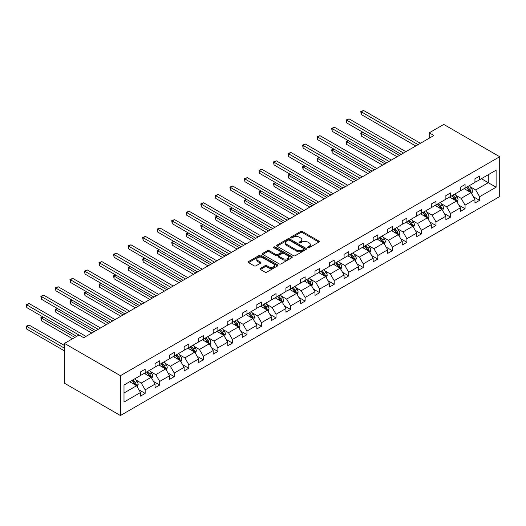 <?xml version="1.0" encoding="UTF-8"?>
<svg xmlns="http://www.w3.org/2000/svg" width="526" height="526" viewBox="0 0 526 526"><rect width="100%" height="100%" fill="white"/><g stroke="black" fill="none" stroke-linecap="round" stroke-linejoin="round"><path stroke-width="0.79" d="M307.848 247.713A0.907 0.526 0 0 0 309.13 247.713L318.848 242.098A1.295 0.75 0 0 0 319.229 241.572A1.295 0.75 0 0 0 318.848 241.04L302.378 231.532A1.295 0.75 0 0 0 300.55 231.532L290.832 237.147A0.907 0.526 0 0 0 290.562 237.515A0.907 0.526 0 0 0 290.832 237.883A0.907 0.526 0 0 0 292.108 237.883L293.37 237.16A4.142 2.393 0 0 1 299.222 237.16L300.596 237.949A4.142 2.393 0 0 1 301.812 239.639A4.142 2.393 0 0 1 300.596 241.329L299.34 242.059A0.907 0.526 0 0 0 299.07 242.427A0.907 0.526 0 0 0 299.34 242.795A0.907 0.526 0 0 0 300.622 242.795L301.878 242.072A4.142 2.393 0 0 1 307.736 242.072L309.104 242.861A4.142 2.393 0 0 1 310.32 244.551A4.142 2.393 0 0 1 309.104 246.247L307.848 246.97A0.907 0.526 0 0 0 307.585 247.338A0.907 0.526 0 0 0 307.848 247.713L307.848 246.97M260.383 268.405A1.295 0.75 0 0 0 260.008 268.931A1.295 0.75 0 0 0 260.383 269.463L265.005 272.126A1.295 0.75 0 0 0 266.833 272.126L277.629 265.893A1.295 0.75 0 0 0 278.011 265.367A1.295 0.75 0 0 0 277.629 264.841L261.166 255.327A1.295 0.75 0 0 0 259.331 255.327L248.535 261.56A1.295 0.75 0 0 0 248.16 262.093A1.295 0.75 0 0 0 248.535 262.619L254.117 265.84A1.295 0.75 0 0 0 255.945 265.84L260.567 263.178A1.295 0.75 0 0 0 260.949 262.645A1.295 0.75 0 0 0 260.567 262.119L257.799 260.521A3.458 1.999 0 0 1 256.787 259.108A3.458 1.999 0 0 1 258.923 257.26A3.458 1.999 0 0 1 262.698 257.694L273.54 263.953A3.458 1.999 0 0 1 274.552 265.367A3.458 1.999 0 0 1 272.415 267.215A3.458 1.999 0 0 1 268.641 266.781L266.833 265.735A1.295 0.75 0 0 0 265.005 265.735L260.383 268.405L260.383 269.463M499.7 156.722L443.773 124.432L429.229 132.822L433.891 135.517L83.693 337.699L79.031 335.009L64.488 343.406L120.415 375.695L499.7 156.722L499.7 196.54L120.415 415.52L120.415 375.695M293.462 255.702A1.295 0.75 0 0 0 295.29 255.702L306.086 249.469A1.295 0.75 0 0 0 306.467 248.936A1.295 0.75 0 0 0 306.086 248.41L289.616 238.903A1.295 0.75 0 0 0 287.788 238.903L276.992 245.136A1.295 0.75 0 0 0 276.61 245.662A1.295 0.75 0 0 0 276.992 246.194L293.462 255.702M274.197 247.904A0.907 0.526 0 0 1 275.118 248.035L275.118 246.957L291.858 256.622A1.295 0.75 0 0 1 292.239 257.155A1.295 0.75 0 0 1 291.858 257.681L281.062 263.914A1.295 0.75 0 0 1 279.234 263.914L262.763 254.406L267.386 251.757L267.386 250.678L262.763 253.348A1.295 0.75 0 0 0 262.382 253.88A1.295 0.75 0 0 0 262.763 254.406L262.763 253.348M267.386 251.757A1.295 0.75 0 0 1 269.213 251.757L269.213 250.678A1.295 0.75 0 0 0 267.386 250.678M269.213 250.678L275.894 254.538A1.295 0.75 0 0 0 277.721 254.538L280.785 252.769A1.295 0.75 0 0 0 281.167 252.237A1.295 0.75 0 0 0 280.785 251.711L273.836 247.7A0.907 0.526 0 0 1 273.566 247.325A0.907 0.526 0 0 1 274.131 246.845A0.907 0.526 0 0 1 275.118 246.957M124.004 385.032L140.501 375.505L140.501 371.902L145.163 369.213L145.163 372.816L155.045 367.115L155.045 363.505L159.707 360.816L159.707 364.419L169.589 358.719L169.589 355.109L174.251 352.42L174.251 356.023L184.126 350.323L184.126 346.713L188.788 344.024L188.788 347.633L198.67 341.926L198.67 338.323L203.332 335.627L203.332 339.237L213.208 333.53L213.208 329.927L217.869 327.238L217.869 330.841L227.751 325.134L227.751 321.531L232.413 318.841L232.413 322.445L242.295 316.737L242.295 313.134L246.95 310.445L246.95 314.048L256.833 308.348L256.833 304.738L261.494 302.049L261.494 305.652L271.377 299.951L271.377 296.342L276.038 293.653L276.038 297.262L285.914 291.555L285.914 287.946L290.576 285.256L290.576 288.866L300.458 283.159L300.458 279.556L305.119 276.86L305.119 280.47L315.002 274.763L315.002 271.16L319.657 268.47L319.657 272.074L329.539 266.366L329.539 262.763L334.201 260.074L334.201 263.677L344.083 257.977L344.083 254.367L348.745 251.678L348.745 255.281L358.62 249.58L358.62 245.971L363.282 243.282L363.282 246.885L373.164 241.184L373.164 237.574L377.826 234.885L377.826 238.495L387.708 232.788L387.708 229.185L392.363 226.489L392.363 230.099L402.245 224.392L402.245 220.788L406.907 218.093L406.907 221.702L416.789 215.995L416.789 212.392L421.451 209.703L421.451 213.306L431.327 207.599L431.327 203.996L435.988 201.307L435.988 204.91L445.87 199.209L445.87 195.6L450.532 192.91L450.532 196.514L460.408 190.813L460.408 187.203L465.069 184.514L465.069 188.117L474.952 182.417L474.952 178.807L479.613 176.118L479.613 179.728L496.11 170.2L496.11 187.203L479.613 196.731L479.613 200.334L474.952 203.029L474.952 199.42L465.069 205.127L465.069 208.73L460.408 211.426L460.408 207.816L450.532 213.523L450.532 217.126L445.87 219.815L445.87 216.212L435.988 221.919L435.988 225.522L431.327 228.212L431.327 224.609L421.451 230.309L421.451 233.919L416.789 236.608L416.789 233.005L406.907 238.705L406.907 242.315L402.245 245.004L402.245 241.401L392.363 247.102L392.363 250.711L387.708 253.4L387.708 249.791L377.826 255.498L377.826 259.101L373.164 261.797L373.164 258.187L363.282 263.894L363.282 267.497L358.62 270.193L358.62 266.583L348.745 272.29L348.745 275.894L344.083 278.583L344.083 274.98L334.201 280.687L334.201 284.29L329.539 286.979L329.539 283.376L319.657 289.076L319.657 292.686L315.002 295.375L315.002 291.772L305.119 297.473L305.119 301.082L300.458 303.772L300.458 300.168L290.576 305.869L290.576 309.479L285.914 312.168L285.914 308.558L276.038 314.265L276.038 317.868L271.377 320.564L271.377 316.954L261.494 322.662L261.494 326.265L256.833 328.954L256.833 325.351L246.95 331.058L246.95 334.661L242.295 337.35L242.295 333.747L232.413 339.454L232.413 343.057L227.751 345.746L227.751 342.143L217.869 347.844L217.869 351.453L213.208 354.143L213.208 350.54L203.332 356.24L203.332 359.85L198.67 362.539L198.67 358.929L188.788 364.636L188.788 368.239L184.126 370.935L184.126 367.326L174.251 373.033L174.251 376.636L169.589 379.331L169.589 375.722L159.707 381.429L159.707 385.032L155.045 387.721L155.045 384.118L145.163 389.825L145.163 393.428L140.501 396.117L140.501 392.514L124.004 402.042L124.004 385.032M144.236 373.355L151.133 377.339L141.251 383.04L135.853 379.93M141.251 383.04L145.163 389.825M151.133 377.339L155.045 384.118M140.501 374.643L141.251 375.077L145.163 372.816M158.773 364.959L165.67 368.943L155.788 374.643L150.397 371.534M155.788 374.643L159.707 381.429M165.67 368.943L169.589 375.722M155.045 366.254L155.788 366.681L159.707 364.419M173.317 356.562L180.214 360.547L170.332 366.254L164.94 363.137M170.332 366.254L174.251 373.033M180.214 360.547L184.126 367.326M169.589 357.858L170.332 358.285L174.251 356.023M187.854 348.166L194.751 352.15L184.876 357.858L179.478 354.741M184.876 357.858L188.788 364.636M194.751 352.15L198.67 358.929M184.126 349.461L184.876 349.889L188.788 347.633M202.398 339.776L209.295 343.754L199.413 349.461L194.022 346.345M199.413 349.461L203.332 356.24M209.295 343.754L213.208 350.54M198.67 341.065L199.413 341.499L203.332 339.237M216.936 331.38L223.839 335.358L213.957 341.065L208.559 337.948M213.957 341.065L217.869 347.844M223.839 335.358L227.751 342.143M213.208 332.669L213.957 333.103L217.869 330.841M231.479 322.984L238.377 326.968L228.494 332.669L223.103 329.552M228.494 332.669L232.413 339.454M238.377 326.968L242.295 333.747M227.751 324.272L228.494 324.706L232.413 322.445M246.023 314.587L252.921 318.572L243.038 324.272L237.64 321.162M243.038 324.272L246.95 331.058M252.921 318.572L256.833 325.351M242.295 315.876L243.038 316.31L246.95 314.048M260.561 306.191L267.458 310.176L257.582 315.883L252.184 312.766M257.582 315.883L261.494 322.662M267.458 310.176L271.377 316.954M256.833 307.486L257.582 307.914L261.494 305.652M275.105 297.795L282.002 301.779L272.12 307.486L266.728 304.37M272.12 307.486L276.038 314.265M282.002 301.779L285.914 308.558M271.377 299.09L272.12 299.518L276.038 297.262M289.642 289.405L296.546 293.383L286.663 299.09L281.265 295.974M286.663 299.09L290.576 305.869M296.546 293.383L300.458 300.168M285.914 290.694L286.663 291.121L290.576 288.866M304.186 281.009L311.083 284.987L301.201 290.694L295.809 287.577M301.201 290.694L305.119 297.473M311.083 284.987L315.002 291.772M300.458 282.298L301.201 282.732L305.119 280.47M318.73 272.613L325.627 276.597L315.745 282.298L310.347 279.181M315.745 282.298L319.657 289.076M325.627 276.597L329.539 283.376M315.002 273.901L315.745 274.335L319.657 272.074M333.267 264.216L340.164 268.201L330.289 273.901L324.89 270.791M330.289 273.901L334.201 280.687M340.164 268.201L344.083 274.98M329.539 265.505L330.289 265.939L334.201 263.677M347.811 255.82L354.708 259.805L344.826 265.505L339.434 262.395M344.826 265.505L348.745 272.29M354.708 259.805L358.62 266.583M344.083 257.115L344.826 257.543L348.745 255.281M362.348 247.424L369.245 251.408L359.37 257.115L353.972 253.999M359.37 257.115L363.282 263.894M369.245 251.408L373.164 258.187M358.62 248.719L359.37 249.146L363.282 246.885M376.892 239.028L383.789 243.012L373.907 248.719L368.516 245.603M373.907 248.719L377.826 255.498M383.789 243.012L387.708 249.791M373.164 240.323L373.907 240.75L377.826 238.495M391.436 230.638L398.333 234.616L388.451 240.323L383.053 237.206M388.451 240.323L392.363 247.102M398.333 234.616L402.245 241.401M387.708 231.927L388.451 232.354L392.363 230.099M405.973 222.242L412.871 226.219L402.995 231.927L397.597 228.81M402.995 231.927L406.907 238.705M412.871 226.219L416.789 233.005M402.245 223.53L402.995 223.964L406.907 221.702M420.517 213.845L427.414 217.83L417.532 223.53L412.141 220.414M417.532 223.53L421.451 230.309M427.414 217.83L431.327 224.609M416.789 215.134L417.532 215.568L421.451 213.306M435.055 205.449L441.952 209.433L432.076 215.134L426.678 212.024M432.076 215.134L435.988 221.919M441.952 209.433L445.87 216.212M431.327 206.738L432.076 207.172L435.988 204.91M449.598 197.053L456.496 201.037L446.613 206.738L441.222 203.628M446.613 206.738L450.532 213.523M456.496 201.037L460.408 207.816M445.87 198.348L446.613 198.775L450.532 196.514M464.142 188.656L471.04 192.641L461.157 198.348L455.759 195.231M461.157 198.348L465.069 205.127M471.04 192.641L474.952 199.42M460.408 189.952L461.157 190.379L465.069 188.117M481.382 178.702L488.279 182.686L475.695 189.952L470.303 186.835M475.695 189.952L479.613 196.731M496.11 187.203L488.279 182.686L488.279 174.717L496.11 170.2M64.488 343.406L64.488 383.23L120.415 415.52M429.229 132.822L429.229 138.206M474.952 181.555L475.695 181.983L479.613 179.728M124.004 393.001L136.589 385.736L129.692 381.751M136.589 385.736L140.501 392.514M473.413 196.757L479.613 200.334M458.876 205.153L465.069 208.73M444.332 213.549L450.532 217.126M429.788 221.946L435.988 225.522M415.251 230.342L421.451 233.919M400.707 238.732L406.907 242.315M386.169 247.128L392.363 250.711M371.626 255.524L377.826 259.101M357.082 263.92L363.282 267.497M342.544 272.317L348.745 275.894M328 280.713L334.201 284.29M313.463 289.109L319.657 292.686M298.919 297.499L305.119 301.082M284.375 305.895L290.576 309.479M269.838 314.292L276.038 317.868M255.294 322.688L261.494 326.265M240.757 331.084L246.95 334.661M226.213 339.48L232.413 343.057M211.676 347.87L217.869 351.453M197.132 356.266L203.332 359.85M182.588 364.663L188.788 368.239M168.05 373.059L174.251 376.636M153.507 381.455L159.707 385.032M138.969 389.851L145.163 393.428M308.21 247.838L309.104 247.319A4.142 2.393 0 0 0 310.32 245.629L310.32 244.551M301.812 239.639L301.812 240.717A4.142 2.393 0 0 1 300.596 242.407L299.702 242.927M318.835 242.105L302.378 232.61A1.295 0.75 0 0 0 300.55 232.61L291.194 238.015M306.066 249.475L289.616 239.981A1.295 0.75 0 0 0 287.788 239.981L277.011 246.201L276.992 245.136M303.798 249.311A0.907 0.526 0 0 0 304.067 248.936A0.907 0.526 0 0 0 303.798 248.568L289.346 240.224A0.907 0.526 0 0 0 288.064 240.224L286.736 240.987A4.142 2.393 0 0 0 285.519 242.677A4.142 2.393 0 0 0 286.736 244.366L296.618 250.074A4.142 2.393 0 0 0 302.47 250.074L303.798 249.311L303.798 250.383A0.907 0.526 0 0 0 304.067 250.014L304.067 248.936M285.519 242.677L285.519 243.755A4.142 2.393 0 0 0 286.736 245.445L286.736 244.366M303.798 250.383L302.47 251.152A4.142 2.393 0 0 1 296.618 251.152L286.736 245.445M269.213 251.757L275.894 255.616A1.295 0.75 0 0 0 277.721 255.616L280.785 253.841A1.295 0.75 0 0 0 281.167 253.315L281.167 252.237M275.118 248.035L291.845 257.687M282.824 258.542A3.458 1.999 0 0 0 286.598 258.97A3.458 1.999 0 0 0 288.735 257.129A3.458 1.999 0 0 0 287.722 255.715L283.902 253.506A1.295 0.75 0 0 0 282.067 253.506L279.004 255.274A1.295 0.75 0 0 0 278.622 255.807A1.295 0.75 0 0 0 279.004 256.333L282.824 258.542L282.824 259.614A3.458 1.999 0 0 0 286.598 260.048A3.458 1.999 0 0 0 288.735 258.2L288.735 257.129M278.622 255.807L278.622 256.879A1.295 0.75 0 0 0 279.004 257.411L279.004 256.333M282.824 259.614L279.004 257.411M274.552 265.367L274.552 266.445A3.458 1.999 0 0 1 272.415 268.286A3.458 1.999 0 0 1 268.641 267.859L266.833 266.813A1.295 0.75 0 0 0 265.005 266.813L260.403 269.47M256.787 259.108L256.787 260.186A3.458 1.999 0 0 0 257.799 261.593L257.799 260.521M260.548 263.184L257.799 261.593M277.629 264.841L277.629 265.893L261.166 256.405A1.295 0.75 0 0 0 259.331 256.405L248.555 262.632M471.743 193.87L472.604 191.392A3.491 2.019 -120 0 0 471.487 188.42L469.396 185.625M465.642 189.524L464.734 188.315M363.032 132.328L361.263 133.354L361.263 136.043L397.117 156.748M470.52 192.345L470.717 191.543A3.491 2.019 -120 0 0 469.718 189.439L467.627 186.645M466.746 187.151L469.054 190.228A1.782 1.026 60 0 1 469.376 190.767L470.717 191.543M466.503 187.295L468.6 190.083A3.491 2.019 60 0 1 469.468 191.734M361.263 136.043L360.751 133.058L399.451 155.4M360.751 133.058L362.828 132.21M418.091 144.637L361.263 111.828L363.591 110.48L420.425 143.289M415.764 145.985L361.263 114.517L361.263 111.828L360.751 111.532L363.591 110.48M361.263 114.517L360.751 111.532M457.206 202.26L458.061 199.788A3.491 2.019 -120 0 0 456.949 196.816L454.852 194.022M451.098 197.921L450.19 196.711M348.488 140.725L346.719 141.75L346.719 144.44L382.58 165.144M455.983 200.741L456.173 199.939A3.491 2.019 -120 0 0 455.174 197.835L453.083 195.041M452.209 195.547L454.51 198.624A1.782 1.026 60 0 1 454.832 199.163L456.173 199.939M451.965 195.685L454.056 198.48A3.491 2.019 60 0 1 454.924 200.13M346.719 144.44L346.207 141.455L384.907 163.796M346.207 141.455L348.284 140.606M442.662 210.656L443.523 208.184A3.491 2.019 -120 0 0 442.405 205.206L440.315 202.411M436.56 206.317L435.653 205.107M333.951 149.121L332.176 150.14L332.176 152.836L368.036 173.534M441.439 209.131L441.636 208.329A3.491 2.019 -120 0 0 440.637 206.231L438.539 203.437M437.665 203.943L439.973 207.014A1.782 1.026 60 0 1 440.295 207.56L441.636 208.329M437.422 204.081L439.519 206.876A3.491 2.019 60 0 1 440.387 208.526M332.176 152.836L331.663 149.844L370.37 172.193M331.663 149.844L333.747 149.003M403.554 153.033L346.719 120.224L349.047 118.876L405.881 151.685M401.22 154.374L346.719 122.913L346.719 120.224L346.207 119.928L349.047 118.876M346.719 122.913L346.207 119.928M389.01 161.429L332.176 128.614L334.51 127.272L391.337 160.082M386.682 162.771L332.176 131.309L332.176 128.614L331.663 128.318L334.51 127.272M332.176 131.309L331.663 128.318M428.125 219.053L428.979 216.58A3.491 2.019 -120 0 0 427.862 213.602L425.771 210.808M422.016 214.713L421.109 213.503M319.407 157.517L317.638 158.536L317.638 161.226L353.498 181.93M426.895 217.527L427.092 216.725A3.491 2.019 -120 0 0 426.093 214.628L424.002 211.833M423.128 212.34L425.429 215.41A1.782 1.026 60 0 1 425.751 215.956L427.092 216.725M422.884 212.478L424.975 215.272A3.491 2.019 60 0 1 425.843 216.922M317.638 161.226L317.125 158.241L355.826 180.589M317.125 158.241L319.203 157.399M374.466 169.826L317.638 137.01L319.966 135.669L376.8 168.478M372.138 171.167L317.638 139.699L317.638 137.01L317.125 136.714L319.966 135.669M317.638 139.699L317.125 136.714M413.581 227.449L414.435 224.97A3.491 2.019 -120 0 0 413.324 221.998L411.233 219.204M407.479 223.109L406.572 221.893M304.87 165.914L303.094 166.933L303.094 169.622L338.954 190.327M412.358 225.924L412.555 225.121A3.491 2.019 -120 0 0 411.549 223.024L409.458 220.23M408.584 220.736L410.885 223.806A1.782 1.026 60 0 1 411.214 224.346L412.555 225.121M408.34 220.874L410.431 223.668A3.491 2.019 60 0 1 411.306 225.319M303.094 169.622L302.582 166.637L341.282 188.979M302.582 166.637L304.659 165.795M359.929 178.215L303.094 145.406L305.428 144.058L362.256 176.874M357.595 179.563L303.094 148.095L303.094 145.406L302.582 145.11L305.428 144.058M303.094 148.095L302.582 145.11M399.037 235.845L399.898 233.366A3.491 2.019 -120 0 0 398.78 230.395L396.689 227.6M392.935 231.506L392.028 230.289M290.326 174.303L288.557 175.329L288.557 178.018L324.41 198.723M397.814 234.32L398.011 233.518A3.491 2.019 -120 0 0 397.012 231.414L394.921 228.626M394.04 229.126L396.348 232.203A1.782 1.026 60 0 1 396.67 232.742L398.011 233.518M393.796 229.27L395.894 232.065A3.491 2.019 60 0 1 396.762 233.715M288.557 178.018L288.044 175.033L326.745 197.375M288.044 175.033L290.122 174.185M345.385 186.612L288.557 153.802L290.885 152.455L347.719 185.27M343.057 187.96L288.557 156.492L288.557 153.802L288.044 153.507L290.885 152.455M288.557 156.492L288.044 153.507M384.499 244.242L385.354 241.763A3.491 2.019 -120 0 0 384.243 238.791L382.146 235.996M378.398 239.895L377.49 238.686M275.782 182.7L274.013 183.725L274.013 186.414L309.873 207.119M383.276 242.716L383.467 241.914A3.491 2.019 -120 0 0 382.468 239.81L380.377 237.016M379.502 237.522L381.804 240.599A1.782 1.026 60 0 1 382.126 241.138L383.467 241.914M379.259 237.667L381.35 240.461A3.491 2.019 60 0 1 382.224 242.105M274.013 186.414L273.5 183.429L312.201 205.771M273.5 183.429L275.578 182.581M330.847 195.008L274.013 162.199L276.341 160.851L333.175 193.66M328.513 196.356L274.013 164.888L274.013 162.199L273.5 161.903L276.341 160.851M274.013 164.888L273.5 161.903M369.956 252.638L370.817 250.159A3.491 2.019 -120 0 0 369.699 247.187L367.608 244.393M363.854 248.292L362.947 247.082M261.244 191.096L259.469 192.121L259.469 194.811L295.329 215.515M368.733 251.112L368.93 250.31A3.491 2.019 -120 0 0 367.93 248.206L365.833 245.412M364.959 245.918L367.266 248.995A1.782 1.026 60 0 1 367.589 249.534L368.93 250.31M364.715 246.056L366.813 248.851A3.491 2.019 60 0 1 367.681 250.501M259.469 194.811L258.956 191.826L297.663 214.167M258.956 191.826L261.041 190.977M316.304 203.404L259.469 170.595L261.803 169.247L318.631 202.056M313.976 204.752L259.469 173.284L259.469 170.595L258.956 170.299L261.803 169.247M259.469 173.284L258.956 170.299M355.418 261.027L356.273 258.555A3.491 2.019 -120 0 0 355.155 255.577L353.064 252.789M349.31 256.688L348.403 255.478M246.701 199.492L244.932 200.511L244.932 203.207L280.792 223.905M354.189 259.509L354.386 258.707A3.491 2.019 -120 0 0 353.387 256.603L351.296 253.808M350.421 254.314L352.722 257.392A1.782 1.026 60 0 1 353.045 257.931L354.386 258.707M350.178 254.452L352.269 257.247A3.491 2.019 60 0 1 353.137 258.897M244.932 203.207L244.419 200.215L283.12 222.564M244.419 200.215L246.497 199.374M301.76 211.8L244.932 178.985L247.259 177.643L304.094 210.453M299.432 213.142L244.932 181.68L244.932 178.985L244.419 178.689L247.259 177.643M244.932 181.68L244.419 178.689M340.874 269.424L341.729 266.952A3.491 2.019 -120 0 0 340.618 263.973L338.527 261.179M334.773 265.084L333.865 263.874M232.163 207.888L230.388 208.907L230.388 211.603L266.248 232.301M339.651 267.898L339.849 267.096A3.491 2.019 -120 0 0 338.849 264.999L336.752 262.204M335.877 262.711L338.179 265.781A1.782 1.026 60 0 1 338.507 266.327L339.849 267.096M335.634 262.849L337.725 265.643A3.491 2.019 60 0 1 338.599 267.293M230.388 211.603L229.875 208.612L268.576 230.96M229.875 208.612L231.953 207.77M287.222 220.197L230.388 187.381L232.722 186.04L289.55 218.849M284.888 221.538L230.388 190.077L230.388 187.381L229.875 187.085L232.722 186.04M230.388 190.077L229.875 187.085M326.33 277.82L327.192 275.348A3.491 2.019 -120 0 0 326.074 272.369L323.983 269.575M320.229 273.481L319.321 272.271M217.619 216.285L215.851 217.304L215.851 219.993L251.704 240.698M325.107 276.295L325.305 275.493A3.491 2.019 -120 0 0 324.305 273.395L322.214 270.601M321.34 271.107L323.641 274.178A1.782 1.026 60 0 1 323.963 274.717L325.305 275.493M321.097 271.245L323.188 274.039A3.491 2.019 60 0 1 324.055 275.69M215.851 219.993L215.338 217.008L254.038 239.356M215.338 217.008L217.416 216.166M272.678 228.593L215.851 195.777L218.178 194.436L275.013 227.245M270.351 229.934L215.851 198.466L215.851 195.777L215.338 195.481L218.178 194.436M215.851 198.466L215.338 195.481M311.793 286.216L312.648 283.738A3.491 2.019 -120 0 0 311.537 280.766L309.439 277.971M305.691 281.877L304.784 280.66M203.075 224.681L201.307 225.7L201.307 228.389L237.167 249.094M310.57 284.691L310.761 283.889A3.491 2.019 -120 0 0 309.761 281.791L307.671 278.997M306.796 279.503L309.097 282.574A1.782 1.026 60 0 1 309.42 283.113L310.761 283.889M306.553 279.641L308.644 282.436A3.491 2.019 60 0 1 309.518 284.086M201.307 228.389L200.794 225.404L239.494 247.746M200.794 225.404L202.872 224.563M258.141 236.983L201.307 204.173L203.634 202.826L260.469 235.641M255.807 238.331L201.307 206.863L201.307 204.173L200.794 203.878L203.634 202.826M201.307 206.863L200.794 203.878M297.249 294.613L298.11 292.134A3.491 2.019 -120 0 0 296.993 289.162L294.902 286.368M291.148 290.267L290.24 289.057M188.538 233.071L186.763 234.096L186.763 236.785L222.623 257.49M296.026 293.087L296.223 292.285A3.491 2.019 -120 0 0 295.224 290.181L293.127 287.393M292.252 287.893L294.56 290.97A1.782 1.026 60 0 1 294.882 291.509L296.223 292.285M292.009 288.038L294.106 290.832A3.491 2.019 60 0 1 294.974 292.476M186.763 236.785L186.25 233.8L224.957 256.142M186.25 233.8L188.334 232.952M243.597 245.379L186.763 212.57L189.097 211.222L245.925 244.038M241.27 246.727L186.763 215.259L186.763 212.57L186.25 212.274L189.097 211.222M186.763 215.259L186.25 212.274M282.712 303.009L283.567 300.53A3.491 2.019 -120 0 0 282.455 297.558L280.358 294.764M276.604 298.663L275.696 297.453M173.994 241.467L172.226 242.493L172.226 245.182L208.086 265.886M281.489 301.483L281.68 300.681A3.491 2.019 -120 0 0 280.68 298.577L278.589 295.783M277.715 296.289L280.016 299.366A1.782 1.026 60 0 1 280.338 299.905L281.68 300.681M277.472 296.434L279.562 299.222A3.491 2.019 60 0 1 280.43 300.872M172.226 245.182L171.713 242.197L210.413 264.539M171.713 242.197L173.79 241.349M229.053 253.775L172.226 220.966L174.553 219.618L231.387 252.427M226.726 255.123L172.226 223.655L172.226 220.966L171.713 220.67L174.553 219.618M172.226 223.655L171.713 220.67M268.168 311.405L269.023 308.926A3.491 2.019 -120 0 0 267.912 305.954L265.821 303.16M262.066 307.059L261.159 305.849M159.457 249.863L157.682 250.889L157.682 253.578L193.542 274.283M266.945 309.88L267.142 309.078A3.491 2.019 -120 0 0 266.143 306.974L264.045 304.179M263.171 304.685L265.472 307.763A1.782 1.026 60 0 1 265.801 308.302L267.142 309.078M262.928 304.824L265.019 307.618A3.491 2.019 60 0 1 265.893 309.268M157.682 253.578L157.169 250.593L195.869 272.935M157.169 250.593L159.246 249.745M214.516 262.172L157.682 229.362L160.016 228.014L216.844 260.824M212.182 263.519L157.682 232.051L157.682 229.362L157.169 229.066L160.016 228.014M157.682 232.051L157.169 229.066M253.631 319.795L254.485 317.323A3.491 2.019 -120 0 0 253.368 314.344L251.277 311.556M247.522 315.455L246.615 314.246M144.913 258.259L143.144 259.279L143.144 261.974L178.998 282.672M252.401 318.269L252.598 317.467A3.491 2.019 -120 0 0 251.599 315.37L249.508 312.575M248.634 313.082L250.935 316.159A1.782 1.026 60 0 1 251.257 316.698L252.598 317.467M248.39 313.22L250.481 316.014A3.491 2.019 60 0 1 251.349 317.665M143.144 261.974L142.631 258.983L181.332 281.331M142.631 258.983L144.709 258.141M199.972 270.568L143.144 237.752L145.472 236.411L202.306 269.22M197.644 271.909L143.144 240.448L143.144 237.752L142.631 237.456L145.472 236.411M143.144 240.448L142.631 237.456M239.087 328.191L239.941 325.719A3.491 2.019 -120 0 0 238.83 322.74L236.733 319.946M232.985 323.852L232.078 322.642M130.369 266.656L128.6 267.675L128.6 270.371L164.46 291.069M237.864 326.666L238.054 325.864A3.491 2.019 -120 0 0 237.055 323.766L234.964 320.972M234.09 321.478L236.391 324.549A1.782 1.026 60 0 1 236.713 325.094L238.054 325.864M233.846 321.616L235.937 324.41A3.491 2.019 60 0 1 236.812 326.061M128.6 270.371L128.088 267.379L166.788 289.727M128.088 267.379L130.165 266.537M185.435 278.964L128.6 246.148L130.935 244.807L187.762 277.616M183.101 280.305L128.6 248.844L128.6 246.148L128.088 245.852L130.935 244.807M128.6 248.844L128.088 245.852M224.543 336.587L225.404 334.115A3.491 2.019 -120 0 0 224.286 331.137L222.196 328.342M218.441 332.248L217.534 331.032M115.832 275.052L114.063 276.071L114.063 278.76L149.917 299.465M223.32 335.062L223.517 334.26A3.491 2.019 -120 0 0 222.518 332.162L220.427 329.368M219.546 329.874L221.854 332.945A1.782 1.026 60 0 1 222.176 333.484L223.517 334.26M219.303 330.012L221.4 332.807A3.491 2.019 60 0 1 222.268 334.457M114.063 278.76L113.55 275.775L152.251 298.117M113.55 275.775L115.628 274.934M170.891 287.354L114.063 254.545L116.391 253.197L173.225 286.012M168.563 288.702L114.063 257.234L114.063 254.545L113.55 254.249L116.391 253.197M114.063 257.234L113.55 254.249M210.005 344.984L210.86 342.505A3.491 2.019 -120 0 0 209.749 339.533L207.652 336.739M203.897 340.644L202.99 339.428M101.288 283.442L99.519 284.467L99.519 287.157L135.379 307.861M208.783 343.458L208.973 342.656A3.491 2.019 -120 0 0 207.974 340.552L205.883 337.764M205.008 338.264L207.31 341.341A1.782 1.026 60 0 1 207.632 341.88L208.973 342.656M204.765 338.409L206.856 341.203A3.491 2.019 60 0 1 207.724 342.853M99.519 287.157L99.006 284.171L137.707 306.513M99.006 284.171L101.084 283.323M156.353 295.75L99.519 262.941L101.847 261.593L158.681 294.409M154.019 297.098L99.519 265.63L99.519 262.941L99.006 262.645L101.847 261.593M99.519 265.63L99.006 262.645M195.462 353.38L196.323 350.901A3.491 2.019 -120 0 0 195.205 347.929L193.114 345.135M189.36 349.034L188.453 347.824M86.751 291.838L84.975 292.864L84.975 295.553L120.835 316.257M194.239 351.855L194.436 351.052A3.491 2.019 -120 0 0 193.436 348.948L191.339 346.154M190.465 346.66L192.772 349.737A1.782 1.026 60 0 1 193.095 350.277L194.436 351.052M190.221 346.805L192.312 349.599A3.491 2.019 60 0 1 193.187 351.243M84.975 295.553L84.462 292.568L123.169 314.91M84.462 292.568L86.547 291.72M141.81 304.146L84.975 271.337L87.309 269.989L144.137 302.805M139.482 305.494L84.975 274.026L84.975 271.337L84.462 271.041L87.309 269.989M84.975 274.026L84.462 271.041M180.924 361.776L181.779 359.297A3.491 2.019 -120 0 0 180.661 356.326L178.57 353.531M174.816 357.43L173.909 356.22M72.207 300.234L70.438 301.26L70.438 303.949L106.298 324.654M179.695 360.251L179.892 359.449A3.491 2.019 -120 0 0 178.893 357.345L176.802 354.55M175.927 355.057L178.229 358.134A1.782 1.026 60 0 1 178.551 358.673L179.892 359.449M175.684 355.201L177.775 357.989A3.491 2.019 60 0 1 178.643 359.639M70.438 303.949L69.925 300.964L108.626 323.306M69.925 300.964L72.003 300.116M127.266 312.543L70.438 279.733L72.766 278.385L129.6 311.195M124.938 313.89L70.438 282.423L70.438 279.733L69.925 279.438L72.766 278.385M70.438 282.423L69.925 279.438M166.38 370.166L167.235 367.694A3.491 2.019 -120 0 0 166.124 364.722L164.033 361.927M160.279 365.826L159.371 364.617M57.669 308.63L55.894 309.656L55.894 312.345L91.754 333.043M165.157 368.647L165.355 367.845A3.491 2.019 -120 0 0 164.349 365.741L162.258 362.947M161.383 363.453L163.685 366.53A1.782 1.026 60 0 1 164.013 367.069L165.355 367.845M161.14 363.591L163.231 366.385A3.491 2.019 60 0 1 164.105 368.036M55.894 312.345L55.381 309.36L94.082 331.702M55.381 309.36L57.459 308.512M112.728 320.939L55.894 288.13L58.228 286.782L115.056 319.591M110.394 322.28L55.894 290.819L55.894 288.13L55.381 287.827L58.228 286.782M55.894 290.819L55.381 287.827M151.836 378.562L152.698 376.09A3.491 2.019 -120 0 0 151.58 373.112L149.489 370.317M145.735 374.223L144.828 373.013M43.125 317.027L41.357 318.046L41.357 320.742L72.549 338.751M150.614 377.037L150.811 376.235A3.491 2.019 -120 0 0 149.811 374.137L147.721 371.343M146.839 371.849L149.147 374.92A1.782 1.026 60 0 1 149.469 375.465L150.811 376.235M146.596 371.987L148.694 374.782A3.491 2.019 60 0 1 149.562 376.432M41.357 320.742L40.844 317.75L74.883 337.403M40.844 317.75L42.922 316.908M98.184 329.335L41.357 296.519L43.684 295.178L100.519 327.987M95.857 330.676L41.357 299.215L41.357 296.519L40.844 296.223L43.684 295.178M41.357 299.215L40.844 296.223M137.299 386.958L138.154 384.486A3.491 2.019 -120 0 0 137.043 381.508L134.945 378.713M131.191 382.619L130.284 381.409M64.488 345.503L29.14 325.101L26.813 326.442L26.813 329.131L64.488 350.888M136.076 385.433L136.267 384.631A3.491 2.019 -120 0 0 135.267 382.533L133.177 379.739M132.302 380.245L134.603 383.316A1.782 1.026 60 0 1 134.926 383.862L136.267 384.631M132.059 380.383L134.15 383.178A3.491 2.019 60 0 1 135.024 384.828M26.813 329.131L26.3 326.146L64.488 348.199M26.3 326.146L29.14 325.101M78.985 335.036L26.813 304.916L29.14 303.574L85.975 336.384M76.651 336.384L26.813 307.605L26.813 304.916L26.3 304.62L29.14 303.574M26.813 307.605L26.3 304.62M309.104 247.319L309.104 246.247M299.34 242.795L299.34 242.059M300.596 242.407L300.596 241.329M290.832 237.883L290.832 237.147M300.55 232.61L300.55 231.532M302.378 232.61L302.378 231.532M318.848 242.098L318.848 241.04M287.788 239.981L287.788 238.903M289.616 239.981L289.616 238.903M306.086 249.469L306.086 248.41M296.618 251.152L296.618 250.074M302.47 251.152L302.47 250.074M275.894 255.616L275.894 254.538M277.721 255.616L277.721 254.538M280.785 253.841L280.785 252.769M291.858 257.681L291.858 256.622M265.005 266.813L265.005 265.735M266.833 266.813L266.833 265.735M268.641 267.859L268.641 266.781M260.567 263.178L260.567 262.119M248.535 262.619L248.535 261.56M259.331 256.405L259.331 255.327M261.166 256.405L261.166 255.327M470.783 192.496L472.578 191.457M469.718 189.439L471.487 188.42M467.607 190.662L468.6 190.083M456.246 200.893L458.041 199.854M455.174 197.835L456.949 196.816M453.064 199.052L454.056 198.48M441.702 209.289L443.497 208.25M440.637 206.231L442.405 205.206M438.52 207.448L439.519 206.876M427.165 217.679L428.953 216.646M426.093 214.628L427.862 213.602M423.982 215.844L424.975 215.272M412.621 226.075L414.416 225.043M411.549 223.024L413.324 221.998M409.438 224.24L410.431 223.668M398.077 234.471L399.872 233.439M397.012 231.414L398.78 230.395M394.901 232.637L395.894 232.065M383.539 242.867L385.334 241.828M382.468 239.81L384.243 238.791M380.357 241.033L381.35 240.461M368.996 251.264L370.791 250.225M367.93 248.206L369.699 247.187M365.813 249.429L366.813 248.851M354.458 259.66L356.253 258.621M353.387 256.603L355.155 255.577M351.276 257.819L352.269 257.247M339.914 268.056L341.709 267.017M338.849 264.999L340.618 263.973M336.732 266.215L337.725 265.643M325.37 276.446L327.165 275.414M324.305 273.395L326.074 272.369M322.195 274.611L323.188 274.039M310.833 284.842L312.628 283.81M309.761 281.791L311.537 280.766M307.651 283.008L308.644 282.436M296.289 293.238L298.084 292.206M295.224 290.181L296.993 289.162M293.113 291.404L294.106 290.832M281.752 301.635L283.547 300.596M280.68 298.577L282.455 297.558M278.57 299.8L279.562 299.222M267.208 310.031L269.003 308.992M266.143 306.974L267.912 305.954M264.026 308.197L265.019 307.618M252.671 318.427L254.459 317.388M251.599 315.37L253.368 314.344M249.488 316.586L250.481 316.014M238.127 326.824L239.922 325.785M237.055 323.766L238.83 322.74M234.944 324.983L235.937 324.41M223.583 335.213L225.378 334.181M222.518 332.162L224.286 331.137M220.407 333.379L221.4 332.807M209.046 343.61L210.841 342.577M207.974 340.552L209.749 339.533M205.863 341.775L206.856 341.203M194.502 352.006L196.297 350.973M193.436 348.948L195.205 347.929M191.319 350.171L192.312 349.599M179.964 360.402L181.753 359.363M178.893 357.345L180.661 356.326M176.782 358.568L177.775 357.989M165.42 368.798L167.215 367.759M164.349 365.741L166.124 364.722M162.238 366.957L163.231 366.385M150.877 377.195L152.671 376.156M149.811 374.137L151.58 373.112M147.701 375.354L148.694 374.782M136.339 385.584L138.134 384.552M135.267 382.533L137.043 381.508M133.157 383.75L134.15 383.178"/></g></svg>
